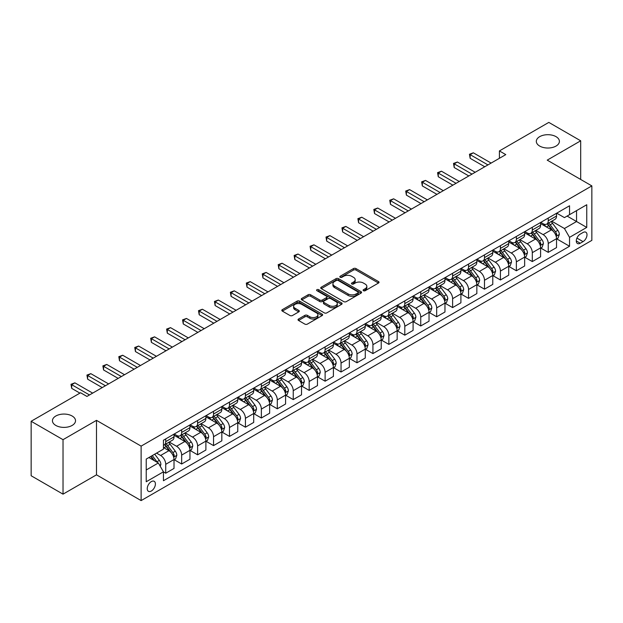 <?xml version="1.0" encoding="UTF-8"?>
<svg xmlns="http://www.w3.org/2000/svg" width="623" height="623" viewBox="0 0 623 623"><rect width="100%" height="100%" fill="white"/><g stroke="black" fill="none" stroke-linecap="round" stroke-linejoin="round"><path stroke-width="0.93" d="M363.458 290.707A1.238 0.716 0 0 0 365.21 290.707L378.511 283.029A1.768 1.02 0 0 0 379.033 282.305A1.768 1.02 0 0 0 378.511 281.58L355.982 268.575A1.768 1.02 0 0 0 353.482 268.575L340.181 276.254A1.238 0.716 0 0 0 339.823 276.76A1.238 0.716 0 0 0 340.181 277.266A1.238 0.716 0 0 0 341.934 277.266L343.655 276.277A5.662 3.271 0 0 1 351.668 276.277L353.545 277.36A5.662 3.271 0 0 1 355.203 279.672A5.662 3.271 0 0 1 353.545 281.985L351.824 282.974A1.238 0.716 0 0 0 351.458 283.481A1.238 0.716 0 0 0 351.824 283.987A1.238 0.716 0 0 0 353.576 283.987L355.297 282.99A5.662 3.271 0 0 1 363.302 282.99L365.179 284.08A5.662 3.271 0 0 1 366.838 286.393A5.662 3.271 0 0 1 365.179 288.698L363.458 289.695A1.238 0.716 0 0 0 363.1 290.201A1.238 0.716 0 0 0 363.458 290.707L363.458 289.695M72.143 416.016A11.541 6.666 0 0 0 59.567 414.568A11.541 6.666 0 0 0 52.441 420.727A11.541 6.666 0 0 0 55.821 425.439A11.541 6.666 0 0 0 68.398 426.88A11.541 6.666 0 0 0 75.523 420.727A11.541 6.666 0 0 0 72.143 416.016M556.02 136.647A11.541 6.666 0 0 0 543.443 135.207A11.541 6.666 0 0 0 536.317 141.359A11.541 6.666 0 0 0 539.697 146.07A11.541 6.666 0 0 0 552.274 147.519A11.541 6.666 0 0 0 559.399 141.359A11.541 6.666 0 0 0 556.02 136.647M151.319 491.025A5.771 3.333 120 0 0 155.096 485.94A5.771 3.333 120 0 0 154.208 481.314A5.771 3.333 120 0 0 151.319 481.602A5.771 3.333 120 0 0 147.55 486.688A5.771 3.333 120 0 0 148.438 491.313A5.771 3.333 120 0 0 151.319 491.025M298.542 319.015A1.768 1.02 0 0 0 298.02 319.739A1.768 1.02 0 0 0 298.542 320.456L304.857 324.108A1.768 1.02 0 0 0 307.365 324.108L322.13 315.581A1.768 1.02 0 0 0 322.652 314.856A1.768 1.02 0 0 0 322.13 314.132L299.601 301.127A1.768 1.02 0 0 0 297.101 301.127L282.328 309.654A1.768 1.02 0 0 0 281.814 310.379A1.768 1.02 0 0 0 282.328 311.103L289.968 315.511A1.768 1.02 0 0 0 292.467 315.511L298.791 311.858A1.768 1.02 0 0 0 299.305 311.134A1.768 1.02 0 0 0 298.791 310.418L295.006 308.229A4.735 2.733 0 0 1 293.612 306.298A4.735 2.733 0 0 1 296.54 303.767A4.735 2.733 0 0 1 301.696 304.367L316.531 312.925A4.735 2.733 0 0 1 317.917 314.856A4.735 2.733 0 0 1 314.997 317.387A4.735 2.733 0 0 1 309.833 316.788L307.365 315.363A1.768 1.02 0 0 0 304.857 315.363L298.542 319.015L298.542 320.456M96.495 420.354L63.024 439.682L31.15 421.273L31.15 475.754L63.024 494.156L96.495 474.835L141.125 500.596L141.125 446.123L96.495 420.354L96.495 474.835M580.691 179.455L580.691 140.806L547.22 160.134L591.85 185.895L141.125 446.123M580.691 140.806L548.816 122.404L499.412 150.93L499.412 158.289M31.15 421.273L80.562 392.755L86.932 396.43L505.783 154.613L499.412 150.93M343.779 301.633A1.768 1.02 0 0 0 346.287 301.633L361.052 293.106A1.768 1.02 0 0 0 361.574 292.389A1.768 1.02 0 0 0 361.052 291.665L338.523 278.66A1.768 1.02 0 0 0 336.023 278.66L321.25 287.187A1.768 1.02 0 0 0 320.736 287.904A1.768 1.02 0 0 0 321.25 288.628L343.779 301.633M317.434 290.972A1.238 0.716 0 0 1 318.688 291.151L318.688 289.679L341.591 302.903A1.768 1.02 0 0 1 342.113 303.619A1.768 1.02 0 0 1 341.591 304.343L326.826 312.871A1.768 1.02 0 0 1 324.318 312.871L301.789 299.865L301.789 298.417A1.768 1.02 0 0 0 301.275 299.141A1.768 1.02 0 0 0 301.789 299.865M301.789 298.417L308.112 294.772A1.768 1.02 0 0 1 310.612 294.772L319.755 300.045A1.768 1.02 0 0 0 322.255 300.045L326.444 297.623A1.768 1.02 0 0 0 326.966 296.906A1.768 1.02 0 0 0 326.444 296.182L316.936 290.692A1.238 0.716 0 0 1 316.57 290.186A1.238 0.716 0 0 1 317.341 289.524A1.238 0.716 0 0 1 318.688 289.679M583.05 232.496L580.247 234.116A5.591 3.224 120 0 0 576.594 239.037A5.591 3.224 120 0 0 577.451 243.515A5.591 3.224 120 0 0 580.247 243.243L583.05 241.623A5.591 3.224 120 0 0 586.702 236.693A5.591 3.224 120 0 0 585.846 232.215A5.591 3.224 120 0 0 583.05 232.496M141.125 500.596L591.85 240.369L591.85 185.895M556.721 213.167L564.438 217.622L569.539 214.678L569.539 205.769L163.436 440.235L163.436 449.136L146.226 459.081L146.226 481.75L163.436 471.813L163.436 480.722L569.539 246.256L569.539 237.355L564.438 228.516L551.76 221.196M569.539 214.678L586.749 204.741L586.749 227.418L569.539 237.355M63.024 439.682L63.024 494.156M567.117 216.08L576.548 221.523L576.548 210.629L586.749 204.741M564.438 228.516L576.548 221.523L586.749 227.418M146.226 469.976L158.335 462.982L148.897 457.531M163.436 471.884L165.734 473.215L165.734 464.306A7.211 4.166 -120 0 0 160.633 455.468L156.552 453.116M165.734 473.215L174.019 468.426L174.019 459.517A7.211 4.166 -120 0 0 168.919 450.686L163.436 447.516M174.206 459.704L181.667 464.01L181.667 455.101A7.211 4.166 -120 0 0 176.566 446.27L169.246 442.042M181.667 464.01L189.953 459.229L189.953 450.32A7.211 4.166 -120 0 0 184.86 441.481L174.019 435.228M190.147 450.499L197.608 454.806L197.608 445.904A7.211 4.166 -120 0 0 192.507 437.066L185.187 432.837M197.608 454.806L205.894 450.024L205.894 441.115A7.211 4.166 -120 0 0 200.793 432.284L189.953 426.023M206.088 441.302L213.541 445.609L213.541 436.7A7.211 4.166 -120 0 0 208.448 427.869L201.12 423.64M213.541 445.609L221.835 440.819L221.835 431.91A7.211 4.166 -120 0 0 216.734 423.079L205.894 416.826M222.022 432.097L229.482 436.404L229.482 427.495A7.211 4.166 -120 0 0 224.381 418.664L217.061 414.435M229.482 436.404L237.768 431.622L237.768 422.713A7.211 4.166 -120 0 0 232.667 413.882L221.835 407.621M237.963 422.9L245.423 427.207L245.423 418.298A7.211 4.166 -120 0 0 240.322 409.459L232.994 405.23M245.423 427.207L253.709 422.417L253.709 413.508A7.211 4.166 -120 0 0 248.608 404.677L237.768 398.416M253.904 413.695L261.356 418.002L261.356 409.093A7.211 4.166 -120 0 0 256.255 400.262L248.935 396.033M261.356 418.002L269.65 413.213L269.65 404.311A7.211 4.166 -120 0 0 264.549 395.473L253.709 389.219M269.837 404.491L277.297 408.797L277.297 399.896A7.211 4.166 -120 0 0 272.196 391.057L264.876 386.828M277.297 408.797L285.583 404.015L285.583 395.107A7.211 4.166 -120 0 0 280.482 386.276L269.65 380.014M285.778 395.294L293.238 399.6L293.238 390.691A7.211 4.166 -120 0 0 288.138 381.86L280.809 377.631M293.238 399.6L301.524 394.811L301.524 385.902A7.211 4.166 -120 0 0 296.423 377.071L285.583 370.817M301.711 386.089L309.172 390.395L309.172 381.486A7.211 4.166 -120 0 0 304.071 372.655L296.75 368.427M309.172 390.395L317.457 385.614L317.457 376.705A7.211 4.166 -120 0 0 312.364 367.874L301.524 361.613M317.652 376.892L325.113 381.198L325.113 372.289A7.211 4.166 -120 0 0 320.012 363.45L312.691 359.222M325.113 381.198L333.398 376.409L333.398 367.5A7.211 4.166 -120 0 0 328.298 358.669L317.457 352.408M333.593 367.687L341.046 371.993L341.046 363.084A7.211 4.166 -120 0 0 335.953 354.253L328.625 350.025M341.046 371.993L349.339 367.204L349.339 358.303A7.211 4.166 -120 0 0 344.239 349.464L333.398 343.211M349.526 358.482L356.987 362.788L356.987 353.88A7.211 4.166 -120 0 0 351.886 345.049L344.566 340.82M356.987 362.788L365.273 358.007L365.273 349.098A7.211 4.166 -120 0 0 360.172 340.267L349.339 334.006M365.467 349.285L372.928 353.591L372.928 344.683A7.211 4.166 -120 0 0 367.827 335.852L360.499 331.623M372.928 353.591L381.214 348.802L381.214 339.893A7.211 4.166 -120 0 0 376.113 331.062L365.273 324.809M381.401 340.08L388.861 344.387L388.861 335.478A7.211 4.166 -120 0 0 383.76 326.647L376.44 322.418M388.861 344.387L397.155 339.605L397.155 330.696A7.211 4.166 -120 0 0 392.054 321.857L381.214 315.604M397.342 330.875L404.802 335.182L404.802 326.281A7.211 4.166 -120 0 0 399.701 317.442L392.381 313.213M404.802 335.182L413.088 330.4L413.088 321.491A7.211 4.166 -120 0 0 407.987 312.66L397.155 306.399M413.283 321.678L420.743 325.985L420.743 317.076A7.211 4.166 -120 0 0 415.642 308.245L408.314 304.016M420.743 325.985L429.029 321.195L429.029 312.294A7.211 4.166 -120 0 0 423.928 303.456L413.088 297.202M429.216 312.473L436.676 316.78L436.676 307.871A7.211 4.166 -120 0 0 431.575 299.04L424.255 294.811M436.676 316.78L444.962 311.998L444.962 303.089A7.211 4.166 -120 0 0 439.861 294.258L429.029 287.997M445.157 303.276L452.617 307.583L452.617 298.674A7.211 4.166 -120 0 0 447.516 289.843L440.188 285.614M452.617 307.583L460.903 302.794L460.903 293.885A7.211 4.166 -120 0 0 455.802 285.054L444.962 278.8M461.098 294.072L468.551 298.378L468.551 289.469A7.211 4.166 -120 0 0 463.45 280.638L456.129 276.41M468.551 298.378L476.844 293.597L476.844 284.688A7.211 4.166 -120 0 0 471.743 275.849L460.903 269.595M477.031 284.867L484.492 289.173L484.492 280.272A7.211 4.166 -120 0 0 479.391 271.433L472.07 267.205M484.492 289.173L492.777 284.392L492.777 275.483A7.211 4.166 -120 0 0 487.677 266.652L476.844 260.391M492.972 275.67L500.433 279.976L500.433 271.067A7.211 4.166 -120 0 0 495.332 262.236L488.004 258.008M500.433 279.976L508.718 275.187L508.718 266.286A7.211 4.166 -120 0 0 503.618 257.447L492.777 251.194M508.905 266.465L516.366 270.771L516.366 261.862A7.211 4.166 -120 0 0 511.265 253.031L503.945 248.803M516.366 270.771L524.652 265.99L524.652 257.081A7.211 4.166 -120 0 0 519.559 248.25L508.718 241.989M524.846 257.268L532.307 261.574L532.307 252.665A7.211 4.166 -120 0 0 527.206 243.827L519.886 239.606M532.307 261.574L540.593 256.785L540.593 247.876A7.211 4.166 -120 0 0 535.492 239.045L524.652 232.792M540.787 248.063L548.24 252.37L548.24 243.461A7.211 4.166 -120 0 0 543.147 234.63L535.819 230.401M548.24 252.37L556.534 247.588L556.534 238.679A7.211 4.166 -120 0 0 551.433 229.84L540.593 223.587M540.787 222.372L543.147 223.735A7.211 4.166 -120 0 0 546.753 224.093A7.211 4.166 -120 0 0 548.24 220.791L548.24 218.066M524.846 231.577L527.206 232.932A7.211 4.166 -120 0 0 530.812 233.29A7.211 4.166 -120 0 0 532.307 229.988L532.307 227.27M508.905 240.774L511.265 242.137A7.211 4.166 -120 0 0 514.871 242.495A7.211 4.166 -120 0 0 516.366 239.193L516.366 236.467M492.972 249.979L495.332 251.342A7.211 4.166 -120 0 0 498.937 251.7A7.211 4.166 -120 0 0 500.433 248.398L500.433 245.672M477.031 259.176L479.391 260.539A7.211 4.166 -120 0 0 482.996 260.897A7.211 4.166 -120 0 0 484.492 257.595L484.492 254.869M461.098 268.381L463.45 269.743A7.211 4.166 -120 0 0 467.063 270.102A7.211 4.166 -120 0 0 468.551 266.8L468.551 264.074M445.157 277.585L447.516 278.94A7.211 4.166 -120 0 0 451.122 279.299A7.211 4.166 -120 0 0 452.617 275.997L452.617 273.279M429.216 286.782L431.575 288.145A7.211 4.166 -120 0 0 435.181 288.504A7.211 4.166 -120 0 0 436.676 285.202L436.676 282.476M413.283 295.987L415.642 297.35A7.211 4.166 -120 0 0 419.248 297.708A7.211 4.166 -120 0 0 420.743 294.406L420.743 291.681M397.342 305.184L399.701 306.547A7.211 4.166 -120 0 0 403.307 306.905A7.211 4.166 -120 0 0 404.802 303.603L404.802 300.878M381.401 314.389L383.76 315.752A7.211 4.166 -120 0 0 387.366 316.11A7.211 4.166 -120 0 0 388.861 312.808L388.861 310.083M365.467 323.594L367.827 324.949A7.211 4.166 -120 0 0 371.433 325.307A7.211 4.166 -120 0 0 372.928 322.005L372.928 319.288M349.526 332.791L351.886 334.154A7.211 4.166 -120 0 0 355.492 334.512A7.211 4.166 -120 0 0 356.987 331.21L356.987 328.485M333.593 341.996L335.953 343.359A7.211 4.166 -120 0 0 339.558 343.717A7.211 4.166 -120 0 0 341.046 340.415L341.046 337.689M317.652 351.193L320.012 352.556A7.211 4.166 -120 0 0 323.617 352.914A7.211 4.166 -120 0 0 325.113 349.612L325.113 346.886M301.711 360.398L304.071 361.761A7.211 4.166 -120 0 0 307.676 362.119A7.211 4.166 -120 0 0 309.172 358.817L309.172 356.091M285.778 369.603L288.138 370.965A7.211 4.166 -120 0 0 291.743 371.316A7.211 4.166 -120 0 0 293.238 368.014L293.238 365.296M269.837 378.8L272.196 380.162A7.211 4.166 -120 0 0 275.802 380.521A7.211 4.166 -120 0 0 277.297 377.219L277.297 374.493M253.904 388.004L256.255 389.367A7.211 4.166 -120 0 0 259.869 389.725A7.211 4.166 -120 0 0 261.356 386.424L261.356 383.698M237.963 397.201L240.322 398.564A7.211 4.166 -120 0 0 243.928 398.922A7.211 4.166 -120 0 0 245.423 395.621L245.423 392.895M222.022 406.406L224.381 407.769A7.211 4.166 -120 0 0 227.987 408.127A7.211 4.166 -120 0 0 229.482 404.825L229.482 402.1M206.088 415.611L208.448 416.974A7.211 4.166 -120 0 0 212.054 417.324A7.211 4.166 -120 0 0 213.541 414.022L213.541 411.305M190.147 424.808L192.507 426.171A7.211 4.166 -120 0 0 196.113 426.529A7.211 4.166 -120 0 0 197.608 423.227L197.608 420.502M174.206 434.013L176.566 435.376A7.211 4.166 -120 0 0 180.172 435.734A7.211 4.166 -120 0 0 181.667 432.432L181.667 429.706M556.721 238.858L569.539 246.256M546.753 224.093L555.038 219.304A7.211 4.166 -120 0 0 556.534 216.002L556.534 213.284M530.812 233.29L539.097 228.509A7.211 4.166 -120 0 0 540.593 225.207L540.593 222.481M514.871 242.495L523.164 237.706A7.211 4.166 -120 0 0 524.652 234.412L524.652 231.686M498.937 251.7L507.223 246.91A7.211 4.166 -120 0 0 508.718 243.609L508.718 240.883M482.996 260.897L491.282 256.115A7.211 4.166 -120 0 0 492.777 252.813L492.777 250.088M467.063 270.102L475.349 265.312A7.211 4.166 -120 0 0 476.844 262.01L476.844 259.293M451.122 279.299L459.408 274.517A7.211 4.166 -120 0 0 460.903 271.215L460.903 268.49M435.181 288.504L443.475 283.722A7.211 4.166 -120 0 0 444.962 280.42L444.962 277.694M419.248 297.708L427.534 292.919A7.211 4.166 -120 0 0 429.029 289.617L429.029 286.892M403.307 306.905L411.593 302.124A7.211 4.166 -120 0 0 413.088 298.822L413.088 296.096M387.366 316.11L395.66 311.321A7.211 4.166 -120 0 0 397.155 308.019L397.155 305.301M371.433 325.307L379.719 320.526A7.211 4.166 -120 0 0 381.214 317.224L381.214 314.498M355.492 334.512L363.777 329.731A7.211 4.166 -120 0 0 365.273 326.429L365.273 323.703M339.558 343.717L347.844 338.928A7.211 4.166 -120 0 0 349.339 335.626L349.339 332.9M323.617 352.914L331.903 348.132A7.211 4.166 -120 0 0 333.398 344.831L333.398 342.105M307.676 362.119L315.97 357.329A7.211 4.166 -120 0 0 317.457 354.028L317.457 351.31M291.743 371.316L300.029 366.534A7.211 4.166 -120 0 0 301.524 363.232L301.524 360.507M275.802 380.521L284.088 375.739A7.211 4.166 -120 0 0 285.583 372.437L285.583 369.712M259.869 389.725L268.155 384.936A7.211 4.166 -120 0 0 269.65 381.634L269.65 378.909M243.928 398.922L252.214 394.141A7.211 4.166 -120 0 0 253.709 390.839L253.709 388.113M227.987 408.127L236.281 403.338A7.211 4.166 -120 0 0 237.768 400.036L237.768 397.318M212.054 417.324L220.34 412.543A7.211 4.166 -120 0 0 221.835 409.241L221.835 406.515M196.113 426.529L204.399 421.748A7.211 4.166 -120 0 0 205.894 418.446L205.894 415.72M180.172 435.734L188.465 430.945A7.211 4.166 -120 0 0 189.953 427.643L189.953 424.917M163.436 445.227A7.211 4.166 -120 0 0 164.238 444.931L172.524 440.15A7.211 4.166 -120 0 0 174.019 436.848L174.019 434.122M164.238 444.931A7.211 4.166 -120 0 0 165.734 441.629L165.734 438.904M158.335 462.982L163.436 471.813M363.957 290.879L365.179 290.17A5.662 3.271 0 0 0 366.838 287.865L366.838 286.393M355.203 279.672L355.203 281.144A5.662 3.271 0 0 1 353.545 283.457L352.314 284.158M378.488 283.044L355.982 270.047A1.768 1.02 0 0 0 353.482 270.047L340.68 277.445M361.029 293.122L338.523 280.132A1.768 1.02 0 0 0 336.023 280.132L321.281 288.644M357.921 292.896A1.238 0.716 0 0 0 358.287 292.389A1.238 0.716 0 0 0 357.921 291.883L338.149 280.467A1.238 0.716 0 0 0 336.397 280.467L334.582 281.51A5.662 3.271 0 0 0 332.923 283.823A5.662 3.271 0 0 0 334.582 286.136L348.101 293.939A5.662 3.271 0 0 0 356.107 293.939L357.921 292.896L357.921 294.368A1.238 0.716 0 0 0 358.287 293.861L358.287 292.389M332.923 283.823L332.923 285.295A5.662 3.271 0 0 0 334.582 287.608L334.582 286.136M357.921 294.368L356.107 295.411A5.662 3.271 0 0 1 348.101 295.411L334.582 287.608M301.812 299.881L308.112 296.244L308.112 294.772M326.966 296.906L326.966 298.378A1.768 1.02 0 0 1 326.444 299.095L322.255 301.516A1.768 1.02 0 0 1 319.755 301.516L310.612 296.244A1.768 1.02 0 0 0 308.112 296.244M318.688 291.151L341.568 304.359M329.232 305.519A4.735 2.733 0 0 0 334.395 306.111A4.735 2.733 0 0 0 337.316 303.588A4.735 2.733 0 0 0 335.929 301.657L330.704 298.635A1.768 1.02 0 0 0 328.196 298.635L324.007 301.057A1.768 1.02 0 0 0 323.485 301.781A1.768 1.02 0 0 0 324.007 302.505L329.232 305.519L329.232 306.991A4.735 2.733 0 0 0 334.395 307.583A4.735 2.733 0 0 0 337.316 305.06L337.316 303.588M323.485 301.781L323.485 303.253A1.768 1.02 0 0 0 324.007 303.977L324.007 302.505M329.232 306.991L324.007 303.977M317.917 314.856L317.917 316.328A4.735 2.733 0 0 1 314.997 318.859A4.735 2.733 0 0 1 309.833 318.267L307.365 316.834A1.768 1.02 0 0 0 304.857 316.834L298.565 320.471M293.612 306.298L293.612 307.77A4.735 2.733 0 0 0 295.006 309.701L295.006 308.229M298.767 311.874L295.006 309.701M322.107 315.596L299.601 302.599A1.768 1.02 0 0 0 297.101 302.599L282.351 311.118L282.328 309.654M556.534 238.975L558.06 238.087L559.337 234.412A4.782 2.757 -120 0 0 557.811 230.339L552.601 223.384A13.792 7.967 -120 0 0 551.098 221.586M545.912 226.655A13.792 7.967 -120 0 0 543.092 223.704M556.098 236.047L556.76 234.614A4.782 2.757 -120 0 0 555.389 231.74L550.179 224.786A13.792 7.967 -120 0 0 548.676 222.979M547.391 223.719A11.448 6.612 60 0 1 549.268 225.861L553.676 231.74M547.142 223.867A13.792 7.967 60 0 1 548.645 225.666L552.11 230.292M487.934 164.916L470.147 154.644L473.332 152.806L491.119 163.078M484.749 166.754L470.147 158.328L470.147 154.644L469.446 154.239L473.332 152.806M470.147 158.328L469.446 154.239M540.593 248.172L542.127 247.292L543.396 243.609A4.782 2.757 -120 0 0 541.87 239.544L536.66 232.589A13.792 7.967 -120 0 0 535.157 230.783M529.978 235.86A13.792 7.967 -120 0 0 527.151 232.909M540.157 245.244L540.819 243.811A4.782 2.757 -120 0 0 539.448 240.937L534.238 233.983A13.792 7.967 -120 0 0 532.735 232.184M531.45 232.924A11.448 6.612 60 0 1 533.335 235.058L537.742 240.945M531.209 233.064A13.792 7.967 60 0 1 532.712 234.871L536.177 239.489M524.652 257.377L526.186 256.489L527.463 252.813A4.782 2.757 -120 0 0 525.937 248.741L520.727 241.786A13.792 7.967 -120 0 0 519.224 239.987M514.037 245.065A13.792 7.967 -120 0 0 511.218 242.106M524.223 254.449L524.878 253.016A4.782 2.757 -120 0 0 523.515 250.142L518.305 243.188A13.792 7.967 -120 0 0 516.794 241.381M515.517 242.121A11.448 6.612 60 0 1 517.394 244.263L521.801 250.15M515.268 242.269A13.792 7.967 60 0 1 516.771 244.068L520.236 248.694M508.718 266.574L510.245 265.694L511.522 262.01A4.782 2.757 -120 0 0 509.996 257.945L504.786 250.991A13.792 7.967 -120 0 0 503.283 249.184M498.104 254.262A13.792 7.967 -120 0 0 495.277 251.31M508.282 263.654L508.944 262.213A4.782 2.757 -120 0 0 507.574 259.339L502.364 252.385A13.792 7.967 -120 0 0 500.861 250.586M499.576 251.326A11.448 6.612 60 0 1 501.453 253.46L505.86 259.347M499.327 251.466A13.792 7.967 60 0 1 500.837 253.273L504.295 257.899M471.993 174.121L454.206 163.849L457.399 162.011L475.185 172.275M468.808 175.959L454.206 167.532L454.206 163.849L453.505 163.444L457.399 162.011M454.206 167.532L453.505 163.444M456.059 183.318L438.273 173.054L441.458 171.208L459.244 181.48M452.866 185.163L438.273 176.73L438.273 173.054L437.572 172.649L441.458 171.208M438.273 176.73L437.572 172.649M440.118 192.523L422.332 182.251L425.525 180.413L443.311 190.677M436.933 194.36L422.332 185.934L422.332 182.251L421.631 181.846L425.525 180.413M422.332 185.934L421.631 181.846M492.777 275.779L494.312 274.899L495.581 271.215A4.782 2.757 -120 0 0 494.062 267.142L488.853 260.188A13.792 7.967 -120 0 0 487.342 258.389M482.163 263.467A13.792 7.967 -120 0 0 479.336 260.507M492.341 272.851L493.003 271.418A4.782 2.757 -120 0 0 491.633 268.544L486.423 261.59A13.792 7.967 -120 0 0 484.92 259.791M483.635 260.531A11.448 6.612 60 0 1 485.519 262.665L489.927 268.552M483.393 260.671A13.792 7.967 60 0 1 484.896 262.47L488.362 267.096M424.185 201.72L406.398 191.456L409.584 189.61L427.37 199.882M420.992 203.565L406.398 195.131L406.398 191.456L405.698 191.051L409.584 189.61M406.398 195.131L405.698 191.051M476.844 284.984L478.371 284.096L479.648 280.42A4.782 2.757 -120 0 0 478.121 276.347L472.912 269.393A13.792 7.967 -120 0 0 471.409 267.594M466.222 272.672A13.792 7.967 -120 0 0 463.403 269.712M476.408 282.055L477.062 280.623A4.782 2.757 -120 0 0 475.699 277.749L470.49 270.795A13.792 7.967 -120 0 0 468.987 268.988M467.702 269.728A11.448 6.612 60 0 1 469.578 271.869L473.986 277.749M467.452 269.876A13.792 7.967 60 0 1 468.955 271.675L472.421 276.3M408.244 210.924L390.457 200.653L393.643 198.815L411.429 209.087M405.059 212.762L390.457 204.336L390.457 200.653L389.757 200.248L393.643 198.815M390.457 204.336L389.757 200.248M460.903 294.181L462.43 293.301L463.707 289.617A4.782 2.757 -120 0 0 462.18 285.552L456.971 278.598A13.792 7.967 -120 0 0 455.468 276.791M450.289 281.869A13.792 7.967 -120 0 0 447.462 278.917M460.467 291.252L461.129 289.82A4.782 2.757 -120 0 0 459.758 286.946L454.549 279.992A13.792 7.967 -120 0 0 453.046 278.193M451.761 278.933A11.448 6.612 60 0 1 453.637 281.066L458.053 286.954M451.511 279.073A13.792 7.967 60 0 1 453.022 280.88L456.488 285.498M392.303 220.129L374.516 209.858L377.709 208.02L395.496 218.284M389.118 221.967L374.516 213.541L374.516 209.858L373.816 209.453L377.709 208.02M374.516 213.541L373.816 209.453M444.962 303.385L446.496 302.498L447.773 298.822A4.782 2.757 -120 0 0 446.247 294.749L441.037 287.795A13.792 7.967 -120 0 0 439.526 285.996M434.348 291.073A13.792 7.967 -120 0 0 431.521 288.114M444.526 300.457L445.188 299.024A4.782 2.757 -120 0 0 443.825 296.151L438.615 289.197A13.792 7.967 -120 0 0 437.105 287.39M435.827 288.13A11.448 6.612 60 0 1 437.704 290.271L442.112 296.159M435.578 288.278A13.792 7.967 60 0 1 437.081 290.077L440.547 294.702M376.37 229.326L358.583 219.062L361.768 217.217L379.555 227.488M373.177 231.172L358.583 222.738L358.583 219.062L357.882 218.657L361.768 217.217M358.583 222.738L357.882 218.657M429.029 312.582L430.555 311.702L431.832 308.019A4.782 2.757 -120 0 0 430.306 303.954L425.096 297A13.792 7.967 -120 0 0 423.593 295.193M418.407 300.27A13.792 7.967 -120 0 0 415.588 297.319M428.593 309.662L429.255 308.229A4.782 2.757 -120 0 0 427.884 305.348L422.674 298.394A13.792 7.967 -120 0 0 421.171 296.595M419.886 297.335A11.448 6.612 60 0 1 421.763 299.468L426.171 305.356M419.637 297.475A13.792 7.967 60 0 1 421.148 299.281L424.606 303.907M360.429 238.531L342.642 228.259L345.827 226.422L363.614 236.693M357.244 240.369L342.642 231.943L342.642 228.259L341.941 227.854L345.827 226.422M342.642 231.943L341.941 227.854M413.088 321.787L414.622 320.907L415.891 317.224A4.782 2.757 -120 0 0 414.365 313.151L409.155 306.197A13.792 7.967 -120 0 0 407.652 304.398M402.474 309.475A13.792 7.967 -120 0 0 399.647 306.516M412.652 318.859L413.314 317.426A4.782 2.757 -120 0 0 411.943 314.553L406.733 307.598A13.792 7.967 -120 0 0 405.23 305.8M403.945 306.539A11.448 6.612 60 0 1 405.83 308.673L410.238 314.56M403.704 306.68A13.792 7.967 60 0 1 405.207 308.478L408.672 313.104M344.488 247.728L326.701 237.464L329.894 235.619L347.681 245.89M341.303 249.574L326.701 241.14L326.701 237.464L326 237.059L329.894 235.619M326.701 241.14L326 237.059M397.155 330.992L398.681 330.104L399.958 326.429A4.782 2.757 -120 0 0 398.432 322.356L393.222 315.402A13.792 7.967 -120 0 0 391.719 313.603M386.533 318.68A13.792 7.967 -120 0 0 383.713 315.721M396.719 328.064L397.373 326.631A4.782 2.757 -120 0 0 396.01 323.758L390.8 316.803A13.792 7.967 -120 0 0 389.289 314.997M388.012 315.736A11.448 6.612 60 0 1 389.889 317.878L394.297 323.758M387.763 315.884A13.792 7.967 60 0 1 389.266 317.683L392.731 322.309M328.555 256.933L310.768 246.661L313.953 244.823L331.74 255.095M325.37 258.771L310.768 250.345L310.768 246.661L310.067 246.256L313.953 244.823M310.768 250.345L310.067 246.256M381.214 340.189L382.74 339.309L384.017 335.626A4.782 2.757 -120 0 0 382.491 331.561L377.281 324.606A13.792 7.967 -120 0 0 375.778 322.8M370.599 327.877A13.792 7.967 -120 0 0 367.772 324.926M380.778 337.261L381.44 335.828A4.782 2.757 -120 0 0 380.069 332.955L374.859 326A13.792 7.967 -120 0 0 373.356 324.201M372.071 324.941A11.448 6.612 60 0 1 373.948 327.075L378.363 332.962M371.822 325.081A13.792 7.967 60 0 1 373.333 326.888L376.79 331.506M312.614 266.138L294.827 255.866L298.02 254.028L315.806 264.292M309.429 267.976L294.827 259.55L294.827 255.866L294.126 255.461L298.02 254.028M294.827 259.55L294.126 255.461M365.273 349.394L366.807 348.506L368.076 344.831A4.782 2.757 -120 0 0 366.558 340.758L361.348 333.803A13.792 7.967 -120 0 0 359.837 332.004M354.658 337.082A13.792 7.967 -120 0 0 351.831 334.123M364.837 346.466L365.499 345.033A4.782 2.757 -120 0 0 364.136 342.159L358.926 335.205A13.792 7.967 -120 0 0 357.415 333.398M356.13 334.146A11.448 6.612 60 0 1 358.015 336.28L362.422 342.167M355.889 334.286A13.792 7.967 60 0 1 357.392 336.085L360.857 340.711M296.68 275.335L278.894 265.071L282.079 263.225L299.865 273.497M293.488 277.18L278.894 268.747L278.894 265.071L278.193 264.666L282.079 263.225M278.894 268.747L278.193 264.666M349.339 358.591L350.866 357.711L352.143 354.028A4.782 2.757 -120 0 0 350.617 349.962L345.407 343.008A13.792 7.967 -120 0 0 343.904 341.202M338.717 346.279A13.792 7.967 -120 0 0 335.898 343.328M348.903 355.671L349.565 354.238A4.782 2.757 -120 0 0 348.195 351.356L342.985 344.402A13.792 7.967 -120 0 0 341.482 342.603M340.197 343.343A11.448 6.612 60 0 1 342.074 345.485L346.481 351.364M339.948 343.483A13.792 7.967 60 0 1 341.451 345.29L344.916 349.916M280.739 284.54L262.953 274.268L266.138 272.43L283.924 282.702M277.554 286.378L262.953 277.951L262.953 274.268L262.252 273.863L266.138 272.43M262.953 277.951L262.252 273.863M333.398 367.796L334.933 366.916L336.202 363.232A4.782 2.757 -120 0 0 334.676 359.16L329.466 352.205A13.792 7.967 -120 0 0 327.963 350.406M322.784 355.484A13.792 7.967 -120 0 0 319.957 352.525M332.962 364.868L333.624 363.435A4.782 2.757 -120 0 0 332.254 360.561L327.044 353.607A13.792 7.967 -120 0 0 325.541 351.808M324.256 352.548A11.448 6.612 60 0 1 326.141 354.682L330.548 360.569M324.015 352.688A13.792 7.967 60 0 1 325.518 354.487L328.983 359.113M264.798 293.737L247.012 283.473L250.205 281.627L267.991 291.899M261.613 295.582L247.012 287.148L247.012 283.473L246.311 283.068L250.205 281.627M247.012 287.148L246.311 283.068M317.457 377.001L318.992 376.113L320.269 372.437A4.782 2.757 -120 0 0 318.742 368.364L313.533 361.41A13.792 7.967 -120 0 0 312.022 359.611M306.843 364.689A13.792 7.967 -120 0 0 304.024 361.729M317.029 374.073L317.683 372.64A4.782 2.757 -120 0 0 316.32 369.766L311.111 362.812A13.792 7.967 -120 0 0 309.6 361.005M308.323 361.745A11.448 6.612 60 0 1 310.199 363.887L314.607 369.766M308.074 361.893A13.792 7.967 60 0 1 309.576 363.692L313.042 368.318M248.865 302.942L231.078 292.67L234.264 290.832L252.05 301.104M245.672 304.779L231.078 296.353L231.078 292.67L230.378 292.265L234.264 290.832M231.078 296.353L230.378 292.265M301.524 386.198L303.051 385.318L304.328 381.634A4.782 2.757 -120 0 0 302.801 377.569L297.592 370.615A13.792 7.967 -120 0 0 296.089 368.808M290.91 373.886A13.792 7.967 -120 0 0 288.083 370.934M301.088 383.27L301.75 381.837A4.782 2.757 -120 0 0 300.379 378.963L295.17 372.009A13.792 7.967 -120 0 0 293.667 370.21M292.382 370.95A11.448 6.612 60 0 1 294.258 373.084L298.666 378.971M292.132 371.09A13.792 7.967 60 0 1 293.643 372.897L297.101 377.515M232.924 312.146L215.137 301.875L218.323 300.037L236.109 310.301M229.739 313.984L215.137 305.558L215.137 301.875L214.437 301.47L218.323 300.037M215.137 305.558L214.437 301.47M285.583 395.403L287.117 394.515L288.387 390.839A4.782 2.757 -120 0 0 286.868 386.766L281.658 379.812A13.792 7.967 -120 0 0 280.148 378.013M274.969 383.09A13.792 7.967 -120 0 0 272.142 380.131M285.147 392.474L285.809 391.042A4.782 2.757 -120 0 0 284.438 388.168L279.229 381.214A13.792 7.967 -120 0 0 277.726 379.407M276.441 380.155A11.448 6.612 60 0 1 278.325 382.288L282.733 388.176M276.199 380.295A13.792 7.967 60 0 1 277.702 382.094L281.168 386.719M216.991 321.343L199.204 311.079L202.389 309.234L220.176 319.506M213.798 323.189L199.204 314.755L199.204 311.079L198.496 310.675L202.389 309.234M199.204 314.755L198.496 310.675M269.65 404.6L271.176 403.72L272.453 400.036A4.782 2.757 -120 0 0 270.927 395.971L265.717 389.017A13.792 7.967 -120 0 0 264.214 387.21M259.028 392.288A13.792 7.967 -120 0 0 256.209 389.336M269.214 401.679L269.868 400.246A4.782 2.757 -120 0 0 268.505 397.365L263.295 390.411A13.792 7.967 -120 0 0 261.792 388.612M260.507 389.352A11.448 6.612 60 0 1 262.384 391.493L266.792 397.373M260.258 389.492A13.792 7.967 60 0 1 261.761 391.299L265.227 395.924M201.05 330.548L183.263 320.277L186.448 318.439L204.235 328.71M197.865 332.386L183.263 323.96L183.263 320.277L182.562 319.872L186.448 318.439M183.263 323.96L182.562 319.872M253.709 413.804L255.235 412.924L256.512 409.241A4.782 2.757 -120 0 0 254.986 405.168L249.776 398.214A13.792 7.967 -120 0 0 248.273 396.415M243.095 401.492A13.792 7.967 -120 0 0 240.268 398.533M253.273 410.876L253.935 409.443A4.782 2.757 -120 0 0 252.564 406.57L247.354 399.616A13.792 7.967 -120 0 0 245.851 397.817M244.566 398.556A11.448 6.612 60 0 1 246.443 400.69L250.859 406.578M244.317 398.697A13.792 7.967 60 0 1 245.828 400.496L249.286 405.121M185.109 339.745L167.322 329.481L170.515 327.636L188.302 337.907M181.924 341.591L167.322 333.157L167.322 329.481L166.621 329.076L170.515 327.636M167.322 333.157L166.621 329.076M237.768 423.009L239.302 422.121L240.571 418.446A4.782 2.757 -120 0 0 239.053 414.373L233.843 407.419A13.792 7.967 -120 0 0 232.332 405.62M227.154 410.697A13.792 7.967 -120 0 0 224.327 407.738M237.332 420.081L237.994 418.648A4.782 2.757 -120 0 0 236.631 415.775L231.421 408.82A13.792 7.967 -120 0 0 229.91 407.014M228.625 407.754A11.448 6.612 60 0 1 230.51 409.895L234.918 415.775M228.384 407.901A13.792 7.967 60 0 1 229.887 409.7L233.352 414.326M169.176 348.95L151.389 338.678L154.574 336.841L172.361 347.112M165.983 350.788L151.389 342.362L151.389 338.678L150.688 338.273L154.574 336.841M151.389 342.362L150.688 338.273M221.835 432.206L223.361 431.326L224.638 427.643A4.782 2.757 -120 0 0 223.112 423.578L217.902 416.623A13.792 7.967 -120 0 0 216.399 414.817M211.213 419.894A13.792 7.967 -120 0 0 208.394 416.943M221.399 429.278L222.061 427.845A4.782 2.757 -120 0 0 220.69 424.972L215.48 418.017A13.792 7.967 -120 0 0 213.977 416.219M212.692 416.958A11.448 6.612 60 0 1 214.569 419.092L218.977 424.979M212.443 417.099A13.792 7.967 60 0 1 213.954 418.905L217.411 423.523M153.235 358.155L135.448 347.883L138.633 346.045L156.42 356.309M150.05 359.993L135.448 351.567L135.448 347.883L134.747 347.478L138.633 346.045M135.448 351.567L134.747 347.478M205.894 441.411L207.428 440.523L208.697 436.848A4.782 2.757 -120 0 0 207.171 432.775L201.961 425.82A13.792 7.967 -120 0 0 200.458 424.022M195.279 429.099A13.792 7.967 -120 0 0 192.452 426.14M205.458 438.483L206.12 437.05A4.782 2.757 -120 0 0 204.749 434.176L199.539 427.222A13.792 7.967 -120 0 0 198.036 425.416M196.751 426.163A11.448 6.612 60 0 1 198.636 428.297L203.043 434.184M196.51 426.303A13.792 7.967 60 0 1 198.013 428.102L201.478 432.728M137.294 367.352L119.507 357.088L122.7 355.242L140.487 365.514M134.109 369.198L119.507 360.764L119.507 357.088L118.806 356.683L122.7 355.242M119.507 360.764L118.806 356.683M189.953 450.616L191.487 449.728L192.764 446.045A4.782 2.757 -120 0 0 191.238 441.98L186.028 435.025A13.792 7.967 -120 0 0 184.525 433.219M179.338 438.296A13.792 7.967 -120 0 0 176.519 435.345M189.524 447.688L190.179 446.255A4.782 2.757 -120 0 0 188.816 443.374L183.606 436.419A13.792 7.967 -120 0 0 182.095 434.62M180.818 435.36A11.448 6.612 60 0 1 182.695 437.502L187.102 443.381M180.569 435.5A13.792 7.967 60 0 1 182.072 437.307L185.537 441.933M121.36 376.557L103.574 366.285L106.759 364.447L124.545 374.719M118.175 378.395L103.574 369.969L103.574 366.285L102.873 365.88L106.759 364.447M103.574 369.969L102.873 365.88M174.019 459.813L175.546 458.933L176.823 455.249A4.782 2.757 -120 0 0 175.297 451.177L170.087 444.222A13.792 7.967 -120 0 0 168.584 442.423M173.583 456.885L174.245 455.452A4.782 2.757 -120 0 0 172.875 452.578L167.665 445.624A13.792 7.967 -120 0 0 166.162 443.825M164.877 444.565A11.448 6.612 60 0 1 166.754 446.699L171.169 452.586M164.628 444.705A13.792 7.967 60 0 1 166.139 446.504L169.596 451.13M105.419 385.754L87.633 375.49L90.826 373.652L108.612 383.916M102.234 387.599L87.633 379.166L87.633 375.49L86.932 375.085L90.826 373.652M87.633 379.166L86.932 375.085M160.251 466.292L160.882 464.454A4.782 2.757 -120 0 0 159.363 460.381L154.714 454.175M157.37 462.422A4.782 2.757 -120 0 0 156.934 461.783L152.292 455.577M151.093 456.27L154.434 460.724M150.758 456.457L153.593 460.241M89.486 394.959L71.7 384.687L74.885 382.849L92.671 393.121M79.923 393.121L71.7 388.37L71.7 384.687L70.999 384.282L74.885 382.849M71.7 388.37L70.999 384.282M160.633 455.468L168.919 450.686M176.566 446.27L184.86 441.481M192.507 437.066L200.793 432.284M208.448 427.869L216.734 423.079M224.381 418.664L232.667 413.882M240.322 409.459L248.608 404.677M256.255 400.262L264.549 395.473M272.196 391.057L280.482 386.276M288.138 381.86L296.423 377.071M304.071 372.655L312.364 367.874M320.012 363.45L328.298 358.669M335.953 354.253L344.239 349.464M351.886 345.049L360.172 340.267M367.827 335.852L376.113 331.062M383.76 326.647L392.054 321.857M399.701 317.442L407.987 312.66M415.642 308.245L423.928 303.456M431.575 299.04L439.861 294.258M447.516 289.843L455.802 285.054M463.45 280.638L471.743 275.849M479.391 271.433L487.677 266.652M495.332 262.236L503.618 257.447M511.265 253.031L519.559 248.25M527.206 243.827L535.492 239.045M543.147 234.63L551.433 229.84M548.24 220.791L556.534 216.002M548.24 243.461L556.534 238.679M532.307 252.665L540.593 247.876M532.307 229.988L540.593 225.207M516.366 261.862L524.652 257.081M516.366 239.193L524.652 234.412M500.433 271.067L508.718 266.286M500.433 248.398L508.718 243.609M484.492 280.272L492.777 275.483M484.492 257.595L492.777 252.813M468.551 289.469L476.844 284.688M468.551 266.8L476.844 262.01M452.617 298.674L460.903 293.885M452.617 275.997L460.903 271.215M436.676 307.871L444.962 303.089M436.676 285.202L444.962 280.42M420.743 317.076L429.029 312.294M420.743 294.406L429.029 289.617M404.802 326.281L413.088 321.491M404.802 303.603L413.088 298.822M388.861 335.478L397.155 330.696M388.861 312.808L397.155 308.019M372.928 344.683L381.214 339.893M372.928 322.005L381.214 317.224M356.987 353.88L365.273 349.098M356.987 331.21L365.273 326.429M341.046 363.084L349.339 358.303M341.046 340.415L349.339 335.626M325.113 372.289L333.398 367.5M325.113 349.612L333.398 344.831M309.172 381.486L317.457 376.705M309.172 358.817L317.457 354.028M293.238 390.691L301.524 385.902M293.238 368.014L301.524 363.232M277.297 399.896L285.583 395.107M277.297 377.219L285.583 372.437M261.356 409.093L269.65 404.311M261.356 386.424L269.65 381.634M245.423 418.298L253.709 413.508M245.423 395.621L253.709 390.839M229.482 427.495L237.768 422.713M229.482 404.825L237.768 400.036M213.541 436.7L221.835 431.91M213.541 414.022L221.835 409.241M197.608 445.904L205.894 441.115M197.608 423.227L205.894 418.446M181.667 455.101L189.953 450.32M181.667 432.432L189.953 427.643M165.734 464.306L174.019 459.517M165.734 441.629L174.019 436.848M576.937 238.095L583.05 241.623M576.298 240.961L580.247 243.243M365.179 290.17L365.179 288.698M351.824 283.987L351.824 282.974M353.545 283.457L353.545 281.985M340.181 277.266L340.181 276.254M353.482 270.047L353.482 268.575M355.982 270.047L355.982 268.575M378.511 283.029L378.511 281.58M321.25 288.628L321.25 287.187M336.023 280.132L336.023 278.66M338.523 280.132L338.523 278.66M361.052 293.106L361.052 291.665M348.101 295.411L348.101 293.939M356.107 295.411L356.107 293.939M310.612 296.244L310.612 294.772M319.755 301.516L319.755 300.045M322.255 301.516L322.255 300.045M326.444 299.095L326.444 297.623M341.591 304.343L341.591 302.903M304.857 316.834L304.857 315.363M307.365 316.834L307.365 315.363M309.833 318.267L309.833 316.788M298.791 311.858L298.791 310.418M297.101 302.599L297.101 301.127M299.601 302.599L299.601 301.127M322.13 315.581L322.13 314.132M556.175 236.304L559.306 234.497M550.179 224.786L552.601 223.384M546.426 226.951L548.645 225.666M555.389 231.74L557.811 230.339M555.007 233.602L556.76 234.614M540.234 245.509L543.365 243.702M534.238 233.983L536.66 232.589M530.485 236.156L532.712 234.871M539.448 240.937L541.87 239.544M539.074 242.806L540.819 243.811M524.301 254.714L527.432 252.907M518.305 243.188L520.727 241.786M514.543 245.353L516.771 244.068M523.515 250.142L525.937 248.741M523.133 252.004L524.878 253.016M508.36 263.911L511.491 262.104M502.364 252.385L504.786 250.991M498.61 254.558L500.837 253.273M507.574 259.339L509.996 257.945M507.192 261.208L508.944 262.213M492.419 273.115L495.55 271.309M486.423 261.59L488.853 260.188M482.669 263.763L484.896 262.47M491.633 268.544L494.062 267.142M491.259 270.413L493.003 271.418M476.486 282.312L479.617 280.506M470.49 270.795L472.912 269.393M466.728 272.96L468.955 271.675M475.699 277.749L478.121 276.347M475.318 279.61L477.062 280.623M460.545 291.517L463.676 289.711M454.549 279.992L456.971 278.598M450.795 282.164L453.022 280.88M459.758 286.946L462.18 285.552M459.385 288.815L461.129 289.82M444.612 300.722L447.735 298.915M438.615 289.197L441.037 287.795M434.854 291.362L437.081 290.077M443.825 296.151L446.247 294.749M443.444 298.012L445.188 299.024M428.671 309.919L431.801 308.112M422.674 298.394L425.096 297M418.921 300.566L421.148 299.281M427.884 305.348L430.306 303.954M427.503 307.217L429.255 308.229M412.73 319.124L415.86 317.317M406.733 307.598L409.155 306.197M402.98 309.771L405.207 308.478M411.943 314.553L414.365 313.151M411.569 316.422L413.314 317.426M396.796 328.321L399.927 326.514M390.8 316.803L393.222 315.402M387.039 318.968L389.266 317.683M396.01 323.758L398.432 322.356M395.628 325.619L397.373 326.631M380.855 337.526L383.986 335.719M374.859 326L377.281 324.606M371.106 328.173L373.333 326.888M380.069 332.955L382.491 331.561M379.695 334.824L381.44 335.828M364.914 346.731L368.045 344.924M358.926 335.205L361.348 333.803M355.165 337.37L357.392 336.085M364.136 342.159L366.558 340.758M363.754 344.021L365.499 345.033M348.981 355.928L352.112 354.121M342.985 344.402L345.407 343.008M339.231 346.575L341.451 345.29M348.195 351.356L350.617 349.962M347.813 353.225L349.565 354.238M333.04 365.133L336.171 363.326M327.044 353.607L329.466 352.205M323.29 355.78L325.518 354.487M332.254 360.561L334.676 359.16M331.88 362.43L333.624 363.435M317.107 374.33L320.238 372.523M311.111 362.812L313.533 361.41M307.349 364.977L309.576 363.692M316.32 369.766L318.742 368.364M315.939 371.627L317.683 372.64M301.166 383.534L304.297 381.728M295.17 372.009L297.592 370.615M291.416 374.182L293.643 372.897M300.379 378.963L302.801 377.569M299.998 380.832L301.75 381.837M285.225 392.739L288.356 390.933M279.229 381.214L281.658 379.812M275.475 383.379L277.702 382.094M284.438 388.168L286.868 386.766M284.065 390.029L285.809 391.042M269.292 401.936L272.422 400.13M263.295 390.411L265.717 389.017M259.534 392.583L261.761 391.299M268.505 397.365L270.927 395.971M268.124 399.234L269.868 400.246M253.351 411.141L256.481 409.334M247.354 399.616L249.776 398.214M243.601 401.788L245.828 400.496M252.564 406.57L254.986 405.168M252.19 408.439L253.935 409.443M237.418 420.338L240.54 418.531M231.421 408.82L233.843 407.419M227.66 410.985L229.887 409.7M236.631 415.775L239.053 414.373M236.249 417.636L237.994 418.648M221.476 429.543L224.607 427.736M215.48 418.017L217.902 416.623M211.727 420.19L213.954 418.905M220.69 424.972L223.112 423.578M220.308 426.841L222.061 427.845M205.535 438.748L208.666 436.941M199.539 427.222L201.961 425.82M195.786 429.387L198.013 428.102M204.749 434.176L207.171 432.775M204.375 436.038L206.12 437.05M189.602 447.945L192.733 446.138M183.606 436.419L186.028 435.025M179.845 438.592L182.072 437.307M188.816 443.374L191.238 441.98M188.434 445.243L190.179 446.255M173.661 457.15L176.792 455.343M167.665 445.624L170.087 444.222M163.911 447.797L166.139 446.504M172.875 452.578L175.297 451.177M172.501 454.447L174.245 455.452M159.644 465.241L160.851 464.54M156.934 461.783L159.363 460.381"/></g></svg>

